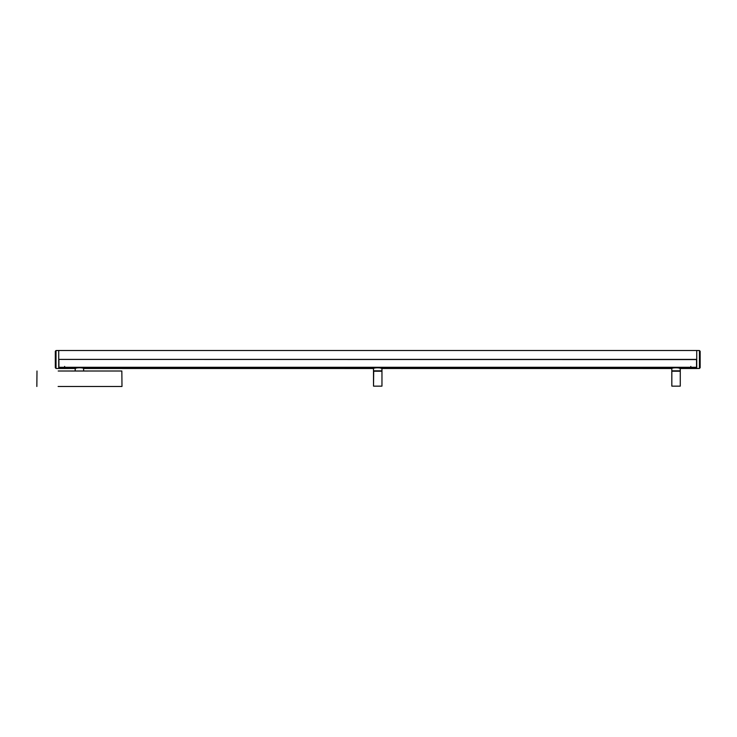 <?xml version="1.0" encoding="UTF-8"?>
<svg xmlns="http://www.w3.org/2000/svg" width="737" height="737" viewBox="0 0 737 737"><rect width="100%" height="100%" fill="white"/><g stroke="black" fill="none" stroke-linecap="round" stroke-linejoin="round"><path stroke-width="1.11" d="M58.195 371.006L121.845 371.006L121.983 386.483L58.131 386.483M58.905 367.284L696.548 367.293L696.548 359.407C696.548 347.919 696.548 347.919 696.548 359.407C696.548 347.919 696.548 347.919 696.548 359.407L58.905 359.407C58.905 347.919 58.905 347.919 58.905 359.407L696.548 359.582L696.548 367.284L58.905 367.284L58.905 359.582M381.886 368.509L381.978 370.849L381.959 368.611L381.978 370.849L373.484 370.849L373.502 368.611L373.484 370.849M381.14 370.849L374.313 371.024M381.959 368.611C382.088 367.643 373.723 367.422 373.521 368.611L373.622 368.5C373.733 367.238 382.475 367.699 381.84 368.5L379.638 367.745C376.367 367.551 374.35 367.809 373.576 368.509L83.567 368.491L83.668 370.831M373.696 371.024L373.521 386.142L373.502 371.208L381.941 371.208L373.512 371.208M381.959 386.142L381.959 371.208L381.959 386.142L373.512 386.142M379.887 386.142L375.575 386.142M64.653 366.427L64.663 367.459L690.79 367.459C690.79 368.822 690.79 368.822 690.79 367.459L690.799 366.427L690.882 367.404L696.732 367.404M64.663 367.459C64.663 368.822 64.663 368.822 64.663 367.459L690.79 367.459M56.021 350.545L58.73 350.499L58.73 368.491L56.021 368.445L56.021 350.545L55.312 351.263L55.312 367.726L56.021 368.445M58.73 367.468L64.57 367.487C64.506 368.832 64.506 368.832 64.57 367.487C64.506 368.832 64.506 368.832 64.57 367.487L64.635 366.427L64.58 367.404L58.73 367.404M88.053 371.024L70.78 371.024M75.303 368.482C74.667 367.68 83.41 367.219 83.53 368.482L83.631 368.592C83.419 367.385 74.981 367.652 75.192 368.592L75.165 370.831L75.303 368.482L64.663 368.491M690.938 368.491L696.732 368.491L696.732 367.468L690.882 367.468C690.956 368.832 690.956 368.832 690.882 367.487C690.956 368.832 690.956 368.832 690.882 367.487L690.818 366.427M699.441 350.545L700.15 351.263L700.15 367.726L699.441 368.445L699.441 350.545L696.732 350.499L696.732 367.468M696.732 368.491L699.441 368.445M680.196 368.509L680.288 370.849L680.269 368.611L680.288 370.849L671.794 370.849L671.812 368.611L671.794 370.849M679.459 371.024L672.623 371.024M680.269 368.611C680.398 367.643 672.033 367.422 671.831 368.611L671.932 368.5C672.043 367.238 680.785 367.699 680.15 368.5L677.948 367.745C674.677 367.551 672.66 367.809 671.886 368.509L381.84 368.491M672.006 371.024L680.251 371.208L671.831 371.208L671.831 386.142L671.812 371.208M680.269 386.142L680.269 371.208L680.269 386.142L671.831 386.142M678.197 386.142L673.885 386.142M64.663 367.394L690.79 367.394M36.85 386.483L36.988 371.006M58.905 350.499L696.548 350.499M680.15 368.491L690.79 368.491M64.524 368.491L58.73 368.491M83.576 368.491C82.286 367.533 79.854 367.404 76.261 368.085L75.183 368.592L75.165 370.831"/></g></svg>

